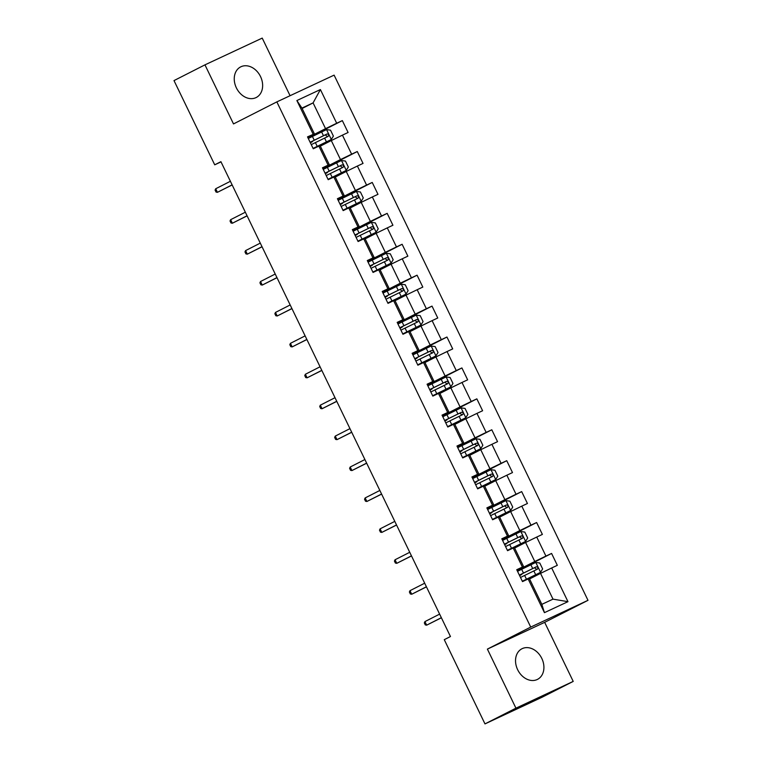 <?xml version="1.0" encoding="UTF-8"?>
<svg xmlns="http://www.w3.org/2000/svg" width="762" height="762" viewBox="0 0 762 762"><rect width="100%" height="100%" fill="white"/><g stroke="black" fill="none" stroke-linecap="round" stroke-linejoin="round"><path stroke-width="1.14" d="M236.363 87.84A17.174 13.325 63.1 0 0 256.223 97.507A17.174 13.325 63.1 0 0 260.518 76.552A17.174 13.325 63.1 0 0 240.659 66.894A17.174 13.325 63.1 0 0 236.363 87.84M517.655 669.712A17.174 13.325 63.1 0 0 537.505 679.371A17.174 13.325 63.1 0 0 541.801 658.425A17.174 13.325 63.1 0 0 521.951 648.757A17.174 13.325 63.1 0 0 517.655 669.712M290.074 95.707L262.223 38.1L204.959 64.856L174.003 80.591L214.722 164.821L221.009 161.887M587.997 600.323L334.108 75.133L276.844 101.889L530.723 627.078L587.997 600.323L544.668 622.344L487.394 649.11L515.941 708.165L573.214 681.409L544.668 622.344M573.214 681.409L542.258 697.144L484.984 723.9L515.941 708.165M302.123 108.471L313.087 102.889L301.942 108.099L314.401 133.864L307.515 136.874L313.258 148.771L318.907 146.133L328.108 165.154L322.459 167.792L328.203 179.689L333.851 177.041L343.052 196.072L337.404 198.711L343.148 210.598L348.805 207.959L357.997 226.99L352.349 229.629L358.092 241.516L363.75 238.877L372.942 257.908L367.294 260.547L373.047 272.434L378.695 269.796L387.887 288.817L382.238 291.465L387.991 303.352L393.64 300.714L402.831 319.735L397.183 322.374L402.936 334.27L408.584 331.632L417.786 350.653L412.128 353.292L417.881 365.188L423.529 362.55L432.73 381.572L427.082 384.21L432.826 396.107L438.474 393.459L447.675 412.49L442.027 415.128L447.77 427.015L453.419 424.377L462.62 443.408L456.971 446.046L462.715 457.933L468.363 455.295L477.564 474.326L471.916 476.964L477.66 488.852L483.308 486.213L492.509 505.235L486.861 507.883L492.604 519.77L498.262 517.131L507.454 536.153L501.806 538.791L507.559 550.688L513.207 548.049L522.399 567.071L516.75 569.709L522.503 581.606L528.152 578.968L544.439 612.658L567.966 601.666L552.993 599.142L540.534 573.376L529.571 578.958M313.163 134.236L296.875 100.546L320.402 89.554L336.69 123.244L342.338 120.606L308.067 138.027M567.966 601.666L551.678 567.966L557.327 565.328L551.583 553.441L545.925 556.079L536.734 537.058L542.382 534.41L536.629 522.522L530.981 525.161L521.789 506.139L527.437 503.501L521.684 491.604L516.036 494.243L506.844 475.221L512.493 472.583L506.74 460.686L501.091 463.334L491.9 444.303L497.548 441.665L491.795 429.778L486.146 432.416L476.945 413.385L482.603 410.747L476.85 398.859L471.202 401.498L462.001 382.467L467.649 379.828L461.905 367.941L456.257 370.58L447.056 351.549L452.704 348.91L446.961 337.023L441.312 339.662L432.111 320.64L437.759 318.002L432.016 306.105L426.368 308.743L417.166 289.722L422.815 287.083L417.071 275.187L411.413 277.825L402.222 258.804L407.87 256.165L402.126 244.269L396.469 246.917L387.277 227.886L392.925 225.247L387.172 213.36L381.524 215.998L372.332 196.967L377.981 194.329L372.227 182.442L366.579 185.08L357.388 166.049L363.036 163.411L357.283 151.524L351.634 154.162L342.433 135.141L348.091 132.493L342.338 120.606M484.984 723.9L444.275 639.67L450.456 636.527L220.913 161.677L214.722 164.821M318.907 146.133L320.145 145.752L329.346 164.782L322.65 168.183M320.326 146.123L331.289 140.551L340.49 159.572L322.821 168.554M329.346 164.782L328.108 165.154M342.433 135.141L331.289 140.551M351.634 154.162L340.49 159.572M333.851 177.041L335.09 176.67L344.291 195.701L337.595 199.101M335.27 177.041L346.243 171.46L355.435 190.49L337.766 199.473M344.291 195.701L343.052 196.072M357.388 166.049L346.243 171.46M366.579 185.08L355.435 190.49M348.805 207.959L350.044 207.588L359.235 226.609L352.539 230.019M350.215 207.959L361.188 202.378L370.38 221.409L352.711 230.391M359.235 226.609L357.997 226.99M372.332 196.967L361.188 202.378M381.524 215.998L370.38 221.409M363.75 238.877L364.988 238.506L374.18 257.527L367.484 260.937M365.16 238.868L376.133 233.296L385.324 252.327L367.665 261.299M374.18 257.527L372.942 257.908M387.277 227.886L376.133 233.296M396.469 246.917L385.324 252.327M378.695 269.796L379.933 269.424L389.125 288.446L382.429 291.856M380.105 269.786L391.077 264.214L400.269 283.235L382.61 292.217M389.125 288.446L387.887 288.817M402.222 258.804L391.077 264.214M411.413 277.825L400.269 283.235M393.64 300.714L394.878 300.333L404.079 319.364L397.373 322.764M395.059 300.704L406.022 295.132L415.223 314.154L397.554 323.136M404.079 319.364L402.831 319.735M417.166 289.722L406.022 295.132M426.368 308.743L415.223 314.154M408.584 331.632L409.823 331.251L419.024 350.282L412.318 353.682M410.004 331.622L420.967 326.05L430.168 345.072L412.499 354.054M419.024 350.282L417.786 350.653M432.111 320.64L420.967 326.05M441.312 339.662L430.168 345.072M423.529 362.55L424.767 362.169L433.969 381.2L427.263 384.6M424.948 362.541L435.912 356.968L445.113 375.99L427.444 384.972M433.969 381.2L432.73 381.572M447.056 351.549L435.912 356.968M456.257 370.58L445.113 375.99M438.474 393.459L439.712 393.087L448.913 412.118L442.208 415.519M439.893 393.459L450.856 387.877L460.058 406.908L442.389 415.89M448.913 412.118L447.675 412.49M462.001 382.467L450.856 387.877M471.202 401.498L460.058 406.908M453.419 424.377L454.657 424.005L463.858 443.027L457.162 446.437M454.838 424.377L465.801 418.795L475.002 437.826L457.333 446.808M463.858 443.027L462.62 443.408M476.945 413.385L465.801 418.795M486.146 432.416L475.002 437.826M468.363 455.295L469.602 454.924L478.803 473.945L472.107 477.355M469.783 455.285L480.755 449.713L489.947 468.744L472.278 477.717M478.803 473.945L477.564 474.326M491.9 444.303L480.755 449.713M501.091 463.334L489.947 468.744M483.308 486.213L484.556 485.842L493.747 504.863L487.051 508.273M484.727 486.204L495.7 480.632L504.892 499.653L487.223 508.635M493.747 504.863L492.509 505.235M506.844 475.221L495.7 480.632M516.036 494.243L504.892 499.653M498.262 517.131L499.501 516.75L508.692 535.781L501.996 539.182M499.672 517.122L510.645 511.55L519.836 530.571L502.177 539.553M508.692 535.781L507.454 536.153M521.789 506.139L510.645 511.55M530.981 525.161L519.836 530.571M513.207 548.049L514.445 547.668L523.637 566.699L516.941 570.1M514.617 548.04L525.589 542.468L534.781 561.489L517.122 570.471M523.637 566.699L522.399 567.071M536.734 537.058L525.589 542.468M545.925 556.079L534.781 561.489M528.152 578.968L529.39 578.587L541.839 604.352L544.439 612.658M551.678 567.966L540.534 573.376M204.959 64.856L233.505 123.92L276.844 101.889M487.394 649.11L530.723 627.078M541.839 604.352L552.993 599.142M314.401 133.864L307.696 137.265M307.877 137.636L325.545 128.654L313.087 102.889L320.402 89.554M301.942 108.099L296.875 100.546M336.69 123.244L325.545 128.654M551.583 553.441L517.303 570.862M536.629 522.522L502.358 539.944M521.684 491.604L487.413 509.026M506.74 460.686L472.469 478.107M491.795 429.778L457.524 447.199M476.85 398.859L442.579 416.281M461.905 367.941L427.634 385.362M446.961 337.023L412.69 354.444M432.016 306.105L397.745 323.526M417.071 275.187L382.8 292.608M402.126 244.269L367.846 261.69M387.172 213.36L352.901 230.781M372.227 182.442L337.957 199.863M357.283 151.524L323.012 168.945M424.929 621.592L424.329 622.916L425.282 624.897L426.663 625.164L424.929 621.592L439.626 614.124M441.36 617.687L426.663 625.164L441.398 617.782M522.351 581.282L540.496 572.367L542.63 568.938L539.763 562.994L535.705 562.451L517.531 571.319M540.496 572.367L522.322 581.235M522.494 581.587L523.961 580.92M520.503 577.463L537.362 569.214C538.372 567.766 537.991 566.976 536.21 566.842L519.351 575.091M519.379 575.139L534.429 567.747L536.381 569.081M519.522 575.443L521.789 574.453L519.608 575.615M409.985 590.674L409.385 591.998L410.337 593.979L411.709 594.246L409.985 590.674L424.682 583.206M426.406 586.769L411.709 594.246L426.453 586.864M395.04 559.756L394.44 561.08L395.392 563.061L396.764 563.328L395.04 559.756L409.737 552.288M411.461 555.86L396.764 563.328L411.509 555.946M507.397 550.374L525.551 541.449L527.685 538.02L524.808 532.076L520.76 531.543L502.587 540.41M525.551 541.449L507.378 550.316M507.549 550.669L509.016 550.002M505.558 546.554L522.418 538.305C523.427 536.848 523.046 536.057 521.265 535.924L504.406 544.173M504.434 544.23L519.484 536.829L521.437 538.163M504.577 544.525L506.844 543.544L504.663 544.697M492.452 519.455L510.607 510.53L512.74 507.101L509.864 501.158L505.816 500.624L487.642 509.492M510.607 510.53L492.433 519.398M492.604 519.751L494.071 519.084M490.604 515.636L507.473 507.387C508.483 505.93 508.102 505.139 506.32 505.006L489.461 513.255M489.49 513.312L504.539 505.911L506.492 507.244M489.633 513.607L491.9 512.626L489.718 513.788M380.095 528.847L379.486 530.162L380.448 532.143L381.819 532.409L380.095 528.847L394.792 521.37M396.516 524.942L381.819 532.409L396.564 525.028M365.15 497.929L364.541 499.243L365.503 501.225L366.874 501.491L365.15 497.929L379.847 490.452M381.572 494.024L366.874 501.491L381.619 494.109M350.206 467.011L349.596 468.335L350.558 470.316L351.93 470.573L350.206 467.011L364.903 459.534M366.627 463.106L351.93 470.573L366.674 463.201M477.507 488.537L495.652 479.612L497.796 476.183L494.919 470.24L490.871 469.706L472.697 478.574M495.652 479.612L477.479 488.48M477.65 488.833L479.127 488.166M475.659 484.718L492.519 476.469C493.538 475.012 493.157 474.221 491.376 474.088L474.516 482.336M474.536 482.394L489.595 474.993L491.538 476.326M474.688 482.689L476.955 481.708L474.774 482.87M462.563 457.619L480.708 448.694L482.851 445.265L479.974 439.322L475.917 438.788L457.743 447.656M480.708 448.694L462.534 457.562M462.705 457.924L464.182 457.257M460.715 453.8L477.574 445.551C478.593 444.103 478.203 443.303 476.431 443.17L459.572 451.418M459.591 451.475L474.65 444.075L476.593 445.418M459.743 451.78L462.001 450.79L459.819 451.952M447.618 426.701L465.763 417.776L467.906 414.347L465.03 408.403L460.972 407.87L442.798 416.738M465.763 417.776L447.589 426.644M447.761 427.006L449.237 426.339M445.77 422.881L462.629 414.633C463.648 413.185 463.258 412.394 461.486 412.261L444.617 420.5M444.646 420.557L459.705 413.166L461.648 414.499M444.789 420.862L447.056 419.872L444.875 421.034M335.261 436.093L334.651 437.417L335.613 439.398L336.985 439.655L335.261 436.093L349.958 428.625M351.682 432.187L336.985 439.655L351.73 432.283M432.673 395.783L450.818 386.867L452.961 383.438L450.085 377.485L446.027 376.952L427.853 385.82M450.818 386.867L432.645 395.735M432.816 396.088L434.283 395.421M430.825 391.963L447.685 383.715C448.694 382.267 448.313 381.476 446.532 381.343L429.673 389.592M429.701 389.639L444.751 382.248L446.703 383.581M429.844 389.944L432.111 388.953L429.93 390.115M320.316 405.174L319.707 406.498L320.669 408.48L322.04 408.746L320.316 405.174L335.013 397.707M336.737 401.269L322.04 408.746L336.775 401.364M417.728 364.865L435.874 355.949L438.017 352.52L435.14 346.577L431.082 346.034L412.909 354.901M435.874 355.949L417.7 364.817M417.871 365.169L419.338 364.503M415.881 361.045L432.74 352.796C433.749 351.349 433.368 350.558 431.587 350.425L414.728 358.673M414.757 358.721L429.806 351.33L431.759 352.663M414.899 359.026L417.166 358.035L414.985 359.197M305.372 374.256L304.762 375.58L305.714 377.561L307.096 377.828L305.372 374.256L320.069 366.789M321.793 370.351L307.096 377.828L321.831 370.446M402.784 333.956L420.929 325.031L423.062 321.602L420.195 315.659L416.138 315.125L397.964 323.993M420.929 325.031L402.755 333.899M402.927 334.251L404.393 333.585M400.936 330.137L417.795 321.888C418.805 320.431 418.424 319.64 416.643 319.507L399.783 327.755M399.812 327.812L414.861 320.411L416.814 321.745M399.955 328.108L402.222 327.127L400.04 328.279M290.427 343.338L289.817 344.662L290.77 346.643L292.151 346.91L290.427 343.338L305.124 335.871M306.848 339.442L292.151 346.91L306.886 339.528M387.839 303.038L405.984 294.113L408.118 290.684L405.251 284.74L401.193 284.207L383.019 293.075M405.984 294.113L387.81 302.981M387.982 303.333L389.449 302.666M385.991 299.218L402.85 290.97C403.86 289.512 403.479 288.722 401.698 288.588L384.839 296.837M384.867 296.894L399.917 289.493L401.869 290.827M385.01 297.19L387.277 296.208L385.096 297.37M275.473 312.43L274.872 313.744L275.825 315.725L277.197 315.992L275.473 312.43L290.17 304.952M291.894 308.524L277.197 315.992L291.941 308.61M372.885 272.12L391.039 263.195L393.173 259.766L390.296 253.822L386.248 253.289L368.075 262.157M391.039 263.195L372.866 272.063M373.037 272.415L374.504 271.748M371.046 268.3L387.906 260.052C388.915 258.594 388.534 257.804 386.753 257.67L369.894 265.919M369.922 265.976L384.972 258.575L386.925 259.909M370.065 266.271L372.332 265.29L370.151 266.452M260.528 281.511L259.928 282.826L260.88 284.807L262.252 285.074L260.528 281.511L275.225 274.034M276.949 277.606L262.252 285.074L276.997 277.692M357.94 241.202L376.095 232.277L378.228 228.848L375.352 222.904L371.304 222.371L353.13 231.238M376.095 232.277L357.921 241.144M358.092 241.506L359.559 240.84M356.102 237.382L372.961 229.133C373.971 227.686 373.59 226.885 371.808 226.752L354.949 235.001M354.978 235.058L370.027 227.657L371.98 229M355.121 235.363L357.388 234.372L355.206 235.534M245.583 250.593L244.973 251.917L245.935 253.898L247.307 254.156L245.583 250.593L260.28 243.116M262.004 246.688L247.307 254.156L262.052 246.783M342.995 210.283L361.15 201.359L363.284 197.939L360.407 191.986L356.359 191.453L338.185 200.32M361.15 201.359L342.976 210.226M343.148 210.588L344.615 209.921M341.147 206.464L358.016 198.215C359.026 196.767 358.645 195.977 356.864 195.844L340.004 204.083M340.023 204.14L355.082 196.748L357.026 198.082M340.176 204.445L342.443 203.454L340.262 204.616M230.638 219.675L230.029 220.999L230.991 222.98L232.362 223.237L230.638 219.675L245.335 212.207M247.059 215.77L232.362 223.237L247.107 215.865M328.051 179.365L346.196 170.45L348.339 167.021L345.462 161.068L341.405 160.534L323.24 169.402M346.196 170.45L328.022 179.318M328.193 179.67L329.67 179.003M326.203 175.546L343.062 167.297C344.081 165.849 343.7 165.059 341.919 164.925L325.06 173.174M325.079 173.222L340.138 165.83L342.081 167.164M325.231 173.526L327.489 172.536L325.307 173.698M215.694 188.757L215.084 190.081L216.046 192.062L217.418 192.329L215.694 188.757L230.391 181.289M232.115 184.852L217.418 192.329L232.162 184.947M313.106 148.447L331.251 139.532L333.394 136.103L330.517 130.159L326.46 129.616L308.286 138.484M331.251 139.532L313.077 148.4M313.249 148.752L314.725 148.085M311.258 144.628L328.117 136.388C329.136 134.931 328.746 134.141 326.974 134.007L310.115 142.256M310.134 142.304L325.193 134.912L327.136 136.246M310.286 142.608L312.544 141.618L310.363 142.78M540.544 572.281L535.81 562.47M523.484 573.053L521.665 569.281M526.456 579.196L524.637 575.424M532.695 568.538L530.866 564.775M535.657 574.681L533.838 570.919M534.429 567.747L536.21 566.842M525.599 541.363L520.856 531.552M508.54 542.134L506.72 538.363M511.512 548.278L509.683 544.516M517.741 537.62L515.922 533.857M520.713 543.763L518.893 540.001M519.484 536.829L521.265 535.924M510.654 510.445L505.911 500.634M493.595 511.216L491.776 507.454M496.557 517.36L494.738 513.598M502.796 506.701L500.977 502.939M505.768 512.845L503.949 509.083M504.539 505.911L506.32 505.006M495.71 479.527L490.966 469.716M478.65 480.298L476.822 476.536M481.613 486.442L479.793 482.679M487.851 475.793L486.032 472.021M490.823 481.936L489.004 478.165M489.595 474.993L491.376 474.088M480.765 448.608L476.021 438.798M463.696 449.38L461.877 445.618M466.668 455.524L464.849 451.761M472.907 444.875L471.087 441.103M475.879 451.018L474.059 447.246M474.65 444.075L476.431 443.17M465.82 417.69L461.077 407.88M448.751 418.462L446.932 414.699M451.723 424.605L449.904 420.843M457.962 413.957L456.143 410.194M460.934 420.1L459.115 416.338M459.705 413.166L461.486 412.261M450.875 386.782L446.132 376.971M433.807 387.553L431.987 383.781M436.778 393.697L434.959 389.925M443.017 383.038L441.198 379.276M445.989 389.182L444.17 385.42M444.751 382.248L446.532 381.343M435.931 355.864L431.187 346.053M418.862 356.635L417.043 352.863M421.834 362.779L420.014 359.007M428.073 352.12L426.253 348.358M431.044 358.264L429.225 354.501M429.806 351.33L431.587 350.425M420.986 324.945L416.243 315.135M403.917 325.717L402.098 321.955M406.889 331.861L405.07 328.098M413.128 321.202L411.309 317.44M416.1 327.346L414.271 323.583M414.861 320.411L416.643 319.507M406.041 294.027L401.298 284.216M388.972 294.799L387.153 291.036M391.944 300.942L390.125 297.18M398.183 290.284L396.364 286.522M401.145 296.428L399.326 292.665M399.917 289.493L401.698 288.588M391.087 263.109L386.353 253.298M374.028 263.881L372.208 260.118M377 270.024L375.171 266.262M383.238 259.375L381.41 255.603M386.201 265.519L384.381 261.747M384.972 258.575L386.753 257.67M376.142 232.191L371.399 222.38M359.083 232.962L357.264 229.2M362.045 239.106L360.226 235.344M368.284 228.457L366.465 224.685M371.256 234.601L369.437 230.829M370.027 227.657L371.808 226.752M361.198 201.273L356.454 191.462M344.138 202.044L342.309 198.282M347.101 208.188L345.281 204.426M353.339 197.539L351.52 193.777M356.311 203.683L354.492 199.92M355.082 196.748L356.864 195.844M346.253 170.364L341.509 160.553M329.184 171.136L327.365 167.364M332.156 177.279L330.337 173.507M338.395 166.621L336.575 162.858M341.366 172.764L339.547 169.002M340.138 165.83L341.919 164.925M331.308 139.446L326.565 129.635M314.239 140.218L312.42 136.446M317.211 146.361L315.392 142.589M323.45 135.703L321.631 131.94M326.422 141.846L324.602 138.084M325.193 134.912L326.974 134.007"/></g></svg>
